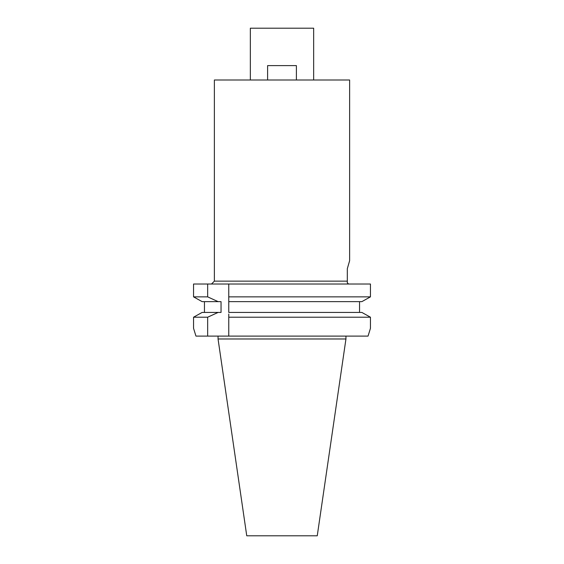 <?xml version="1.0" encoding="UTF-8"?>
<svg xmlns="http://www.w3.org/2000/svg" width="564" height="564" viewBox="0 0 564 564"><rect width="100%" height="100%" fill="white"/><g stroke="black" fill="none" stroke-linecap="round" stroke-linejoin="round"><path stroke-width="0.85" d="M246.75 535.8L317.25 535.8L345.951 338.978L218.049 338.978L246.75 535.8M195.955 336.095L193.551 328.326L195.955 336.095L368.045 336.095L370.449 328.326L370.449 317.208L367.679 315.664M364.548 313.922L361.862 312.428L228.765 312.428L228.765 284.016L193.551 284.016L193.551 296.861L202.138 301.641L218.12 301.641L202.138 301.641L193.551 296.861L207.658 296.861L218.12 301.641L221.039 301.641L221.039 312.428L202.138 312.428L193.551 317.208L207.658 317.208L207.658 336.095M228.765 314L228.765 336.095M228.765 298.511L228.765 299.357M228.765 300.104L228.765 301.641L361.862 301.641L370.449 296.861L370.449 284.016L228.765 284.016M228.765 314.754L228.765 317.208L370.449 317.208L370.449 328.326L368.045 336.095M207.658 317.208L218.12 312.428M207.658 284.016L207.658 296.861M193.551 328.326L193.551 317.208M204.457 312.428L204.457 301.641M199.437 313.929L196.321 315.664M228.765 296.861L370.449 296.861L361.862 301.641M348.432 283.868L347.318 282.811L347.318 281.14L347.318 282.811M347.318 268.69L349.624 260.709L347.318 268.69L347.318 281.14L214.376 281.14L211.5 284.016M361.862 312.428L370.449 317.208M359.543 301.641L359.543 312.428M370.449 284.016L370.449 296.861M349.624 260.709L349.624 79.996L214.376 79.996L214.376 281.14M313.654 79.996L313.654 28.2L250.346 28.2L250.346 79.996M267.611 79.996L267.611 65.607L296.389 65.607L296.389 79.996M345.951 336.095L345.951 338.978M218.049 336.095L218.049 338.978"/></g></svg>
